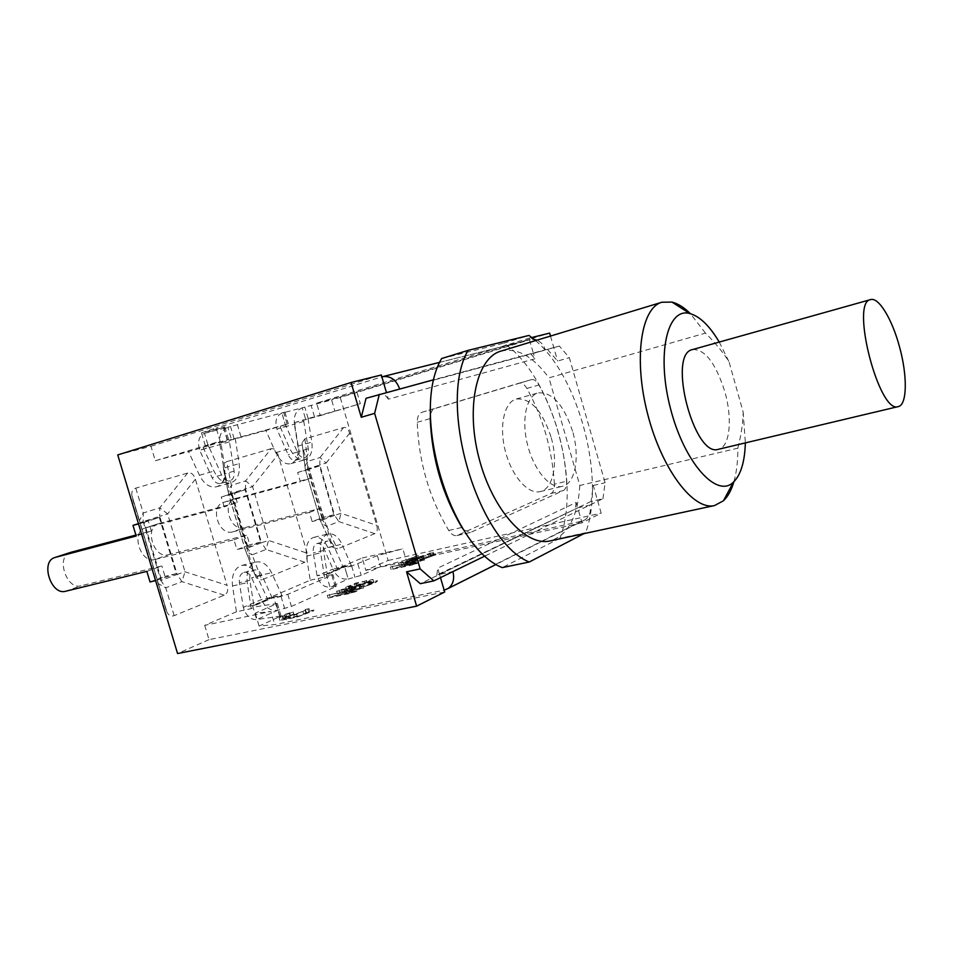 <?xml version="1.0" encoding="UTF-8"?>
<svg xmlns="http://www.w3.org/2000/svg" width="953" height="953" viewBox="0 0 953 953"><rect width="100%" height="100%" fill="white"/><g stroke="black" fill="none" stroke-linecap="round" stroke-linejoin="round"><path stroke-width="0.71" stroke-dasharray="4.76 3.57" d="M485.268 555.873L602.987 498.681L591.074 501.397L593.254 485.47L601.188 513.167L582.021 522.816L577.721 507.83L589.776 505.102C591.241 511.416 589.704 516.288 585.142 519.73L581.568 521.243L406.121 559.935L402.857 548.785L377.352 555.611L351.645 566.034L347.928 566.964L347.571 565.737L332.942 569.072L323.96 548.618C322.114 544.818 319.815 543.103 317.063 543.496C314.002 544.663 312.751 547.796 313.299 552.907L317.075 575.85C319.6 583.724 323.913 587.477 330.024 587.108L335.063 586.226L336.349 586.274L335.337 586.857L291.392 606.418L277.585 610.325C270.414 611.052 265.041 607.466 261.467 599.556L251.604 577.78C249.591 573.766 247.03 571.991 243.908 572.431C240.359 573.73 238.846 577.161 239.394 582.7L243.277 607.323C245.945 615.769 250.425 619.855 256.691 619.581L281.064 616.007L259.109 626.05L274.726 624.56L444.158 590.169M377.352 555.611L380.616 566.713L361.187 575.362L348.238 579.031L330.024 587.108L326.248 574.337L328.511 573.92L328.88 575.171L332.931 574.683L331.906 575.255L287.806 594.315L277.156 597.46L276.763 596.137L254.904 605.524L255.309 606.87L277.323 603.428L255.273 613.208L270.831 611.492L274.726 624.56M346.332 572.539L348.238 579.031C341.365 579.793 336.266 576.47 332.942 569.072L317.075 575.85L326.248 574.337L344.545 566.487L346.332 572.539M406.121 559.935L380.616 566.713M276.763 596.137L273.594 596.923L277.585 610.325L256.691 619.581L252.616 605.917L254.904 605.524M347.571 565.737L328.511 573.92M304.198 414.388L305.627 419.249L334.884 411.124L331.596 399.915L302.256 407.813L304.198 414.388M303.781 421.405L294.62 424.133C293.369 416.032 295.918 410.588 302.256 407.813L281.897 413.125C276.382 415.722 274.714 421.012 276.882 429.017L286.114 426.253L297.384 452.056C299.456 456.249 301.958 458.107 304.912 457.607C307.736 456.439 308.867 453.497 308.307 448.756L303.781 421.405L304.067 419.701L305.627 419.249M294.62 424.133L299.111 451.377C299.659 456.094 298.515 459.036 295.668 460.204C292.714 460.704 290.2 458.858 288.14 454.688L276.882 429.017L294.62 424.133M283.744 419.38L281.897 413.125L284.899 412.125L227.85 427.254L231.484 439.5L288.354 423.835L285.34 424.788L283.744 419.38M285.34 424.788L286.114 426.253M229.459 441.811L220.012 444.634C218.654 435.974 221.263 430.172 227.85 427.254L204.49 433.353L224.777 426.837L201.476 432.865L216.176 427.98L220.119 441.215L205.36 445.861L228.565 439.559L208.207 445.849L204.49 433.353C198.867 436.057 197.259 441.68 199.665 450.233L209.183 447.374L221.584 474.928C223.872 479.407 226.695 481.348 230.066 480.753C233.33 479.442 234.676 476.238 234.116 471.151L229.459 441.811L229.804 439.976L231.484 439.5M220.012 444.634L224.622 473.844C225.17 478.918 223.812 482.111 220.536 483.421C217.153 484.017 214.33 482.087 212.042 477.644L199.665 450.233L220.012 444.634M422.62 559.983L404.012 564.045L399.355 565.844L411.208 564.486L391.135 569.56L412.458 564.926L415.103 563.414L404.215 564.426L420.94 561.043L422.62 559.983L421.941 557.684L400.76 562.341L398.616 563.306L410.529 562.175L390.385 567.011L411.696 562.341L414.424 561.103L403.357 562.175L421.941 557.684M420.94 561.043L420.19 558.482M412.458 564.926L411.696 562.341M415.103 563.414L414.424 561.103M401.499 564.867L400.76 562.341M404.108 564.712L403.357 562.175M391.135 569.56L390.385 567.011M392.946 568.738L392.195 566.189M411.208 564.486L410.529 562.175M399.355 565.844L398.616 563.306M364.189 586.095L350.442 589.192L352.61 587.227L360.055 584.88L370.288 583.176L369.085 584.284L359.21 587.274L353.694 587.822L360.139 585.142M368.287 581.592L354.552 585.69L349.06 586.25L364.177 581.33L369.49 580.496L368.287 581.592L369.085 584.284M373.719 582.069L360.722 584.272L346.463 589.978L353.122 589.395L371.575 583.76L373.886 582.414L372.897 579.388L356.136 582.986L345.677 587.298L352.324 586.691L362.724 584.01L370.812 581.056L372.897 579.388M363.498 586.726L367.405 585.607L363.427 586.452L362.724 584.01M293.881 614.518L282.91 618.461L279.979 620.51L296.907 617.103L306.282 613.661L309.88 611.528L306.235 612.279L303.685 614.197L297.991 616.293L284.018 619.307L287.079 616.936L293.881 614.518L293.119 611.969L285.936 614.042L279.074 617.33L285.519 616.913L296.431 614.101L309.034 608.681L305.401 609.432L302.84 611.326L296.514 613.613L288.044 615.769L282.827 616.15L293.119 611.969M293.703 614.602L292.952 612.052M290.415 615.531L289.581 612.708M297.276 616.21L296.514 613.613M286.77 616.877L285.936 614.042M290.01 615.829L289.247 613.279M306.056 612.362L305.21 609.515M306.235 612.279L305.401 609.432M309.88 611.528L309.034 608.681M308.843 612.338L307.986 609.479M361.711 587.858L342.461 591.944L337.433 593.874L349.048 592.897L332.764 596.328L328.106 598.103L350.168 593.457L353.182 591.765L342.484 592.421L359.793 589.049L361.711 587.858L360.984 585.416L339.065 590.086L336.635 591.182L348.321 590.431L327.296 595.375L349.346 590.705L352.443 589.299L341.579 590.026L360.984 585.416M359.793 589.049L358.995 586.321M350.168 593.457L349.346 590.705M353.182 591.765L352.443 589.299M339.864 592.778L339.065 590.086M342.377 592.73L341.579 590.026M328.106 598.103L327.296 595.375M330.155 597.162L329.357 594.446M349.048 592.897L348.321 590.431M337.433 593.874L336.635 591.182M418.963 557.779L409.564 561.138L407.753 562.592L423.62 559.149L431.435 556.326L433.913 554.753L430.518 555.504L424.276 558.577L411.005 561.531L413.233 559.78L418.963 557.779L418.296 555.528L406.8 559.78L413.364 559.089L423.203 556.504L433.174 552.24L415.329 558.196L410.028 558.792L418.296 555.528M418.82 557.85L418.164 555.599M415.711 558.768L414.984 556.266M423.656 558.494L422.989 556.218M412.673 559.864L411.946 557.362M415.663 558.887L415.008 556.635M430.375 555.575L429.636 553.062M430.518 555.504L429.779 552.99M433.913 554.753L433.174 552.24M433.317 555.325L432.579 552.8M421.905 560.304L404.012 564.045M421.976 560.567L424.538 559.733M413.435 564.176L418.808 562.353L409.683 563.223M413.507 564.438L416.092 563.604M424.609 559.983L404.084 564.307M409.206 564.676L395.471 567.917M404.215 564.426L414.865 563.437M409.29 564.926L396.531 567.44M404.286 564.676L414.936 563.699M374.136 582.08L371.575 583.76M374.052 581.806L371.491 583.486M352.61 587.227L350.359 588.918M352.693 587.501L350.442 589.192M367.322 585.333L375.399 582.366L377.448 580.699L360.722 584.272M364.106 585.833L353.623 587.56L360.055 584.88M297.991 616.293L287.877 618.092L298.027 613.649L292.309 614.84M294.477 614.375L292.392 615.126M287.079 616.936L283.934 619.021M287.163 617.21L284.018 619.307M296.812 616.805L310.321 612.195L313.882 610.075L310.237 610.825L306.151 613.387M297.908 616.007L287.782 617.806L297.944 613.363L294.394 614.089M360.889 588.227L342.461 591.944M360.973 588.501L363.629 587.656M351.288 592.635L357.113 590.634L348.143 591.217M351.371 592.909L354.028 592.051M363.712 587.93L342.532 592.206M347.083 593.016L332.764 596.328M342.568 592.695L353.075 592.039L342.484 592.421M347.166 593.29L333.979 595.78M424.276 558.577L414.626 560.495L422.632 557.005L417.485 558.113M419.308 557.731L417.557 558.363M396.615 567.69L395.543 568.179M416.163 563.866L418.879 562.615L409.754 563.485M367.405 585.607L375.47 582.64L377.531 580.961L360.806 584.534M334.062 596.054L332.847 596.602M354.111 592.325L357.196 590.908L348.226 591.491M423.62 559.149L436.95 554.289L434.127 554.467L431.399 556.338L430.685 553.788M296.907 617.103L312.941 611.159L313.966 610.361L310.333 611.111L306.247 613.672L305.436 610.79M413.304 560.03L411.291 561.531M413.233 559.78L411.219 561.281M423.537 558.899L434.997 555.027L437.463 553.467L434.056 554.217L431.316 556.087M424.204 558.327L414.555 560.245L422.548 556.755L419.225 557.481M334.038 546.248C332.192 542.436 329.893 540.708 327.153 541.09C324.103 542.257 322.864 545.402 323.436 550.548L327.236 573.587L343.032 566.809L334.038 546.248L323.96 548.618M262.015 575.398C260.002 571.371 257.441 569.572 254.332 570.013C250.794 571.312 249.305 574.754 249.853 580.317L253.784 605.06L252.616 605.917L273.594 596.923L261.467 599.556L243.277 607.323L253.784 605.06L271.891 597.305L262.015 575.398L251.604 577.78M334.884 411.124L360.329 403.655L357.03 392.398L529.475 339.816L381.831 376.864L216.176 427.98M357.03 392.398L331.596 399.915M591.074 501.397L577.721 507.83L576.184 502.469L437.713 568.119L439.547 574.421L420.321 583.677M440.489 577.637L439.547 574.421L436.867 575.016L577.709 507.866L439.547 574.445L452.913 571.597M366.047 398.306L386.513 392.803L388.371 399.176L534.943 358.781L533.394 353.372L559.328 346.058L434.115 379.616M529.475 339.816L533.394 353.372L545.271 349.822C543.806 345.177 541.03 341.96 536.944 340.185M602.987 498.681L605.095 482.694L569.334 357.637L559.328 346.058M593.254 485.47L605.095 482.694M386.394 392.41L399.629 388.872M547.57 349.56L557.636 361.056L569.334 357.637M463.789 529.951L470.794 532.346L563.354 490.557C565.665 489.27 566.737 486.161 566.582 481.241C564.319 446.659 555.099 414.579 538.945 384.988C536.527 380.902 534.049 379.115 531.524 379.604L434.818 408.587C432.543 409.361 431.09 411.553 430.446 415.186M554.408 484.148C552.252 449.733 543.079 417.819 526.89 388.419C524.46 384.357 521.97 382.582 519.421 383.082L421.881 412.292C418.82 413.459 417.271 416.783 417.235 422.262C418.724 461.824 429.231 497.895 448.756 530.464C451.317 534.359 454.009 536.074 456.856 535.586L551.132 493.44C553.467 492.153 554.563 489.056 554.408 484.148L566.582 481.241M284.947 424.931L265.887 430.506L275.762 452.663L279.086 458.19C282.922 462.777 286.877 464.599 290.951 463.646C296.645 461.312 298.968 455.463 297.896 446.099L294.167 422.775L320.279 415.639L316.61 403.143L529.034 338.22L529.499 339.816L534.228 339.459M205.36 445.861L201.476 432.865M255.273 613.208L259.109 626.05M208.207 445.849L209.183 447.374M251.211 608.633L247.22 582.628C246.172 571.466 249.162 564.593 256.202 562.008C262.42 561.114 267.555 564.688 271.593 572.729L281.921 595.399L267.352 598.555L258.811 579.924L256.107 577.542L245.04 549.262L247.542 548.023L252.092 554.813L246.077 551.513L245.04 549.262L228.66 494.309L228.279 491.379L231.388 485.339L231.257 493.368L228.66 494.309L223.812 470.746L253.534 570.478C249.829 566.296 245.85 564.617 241.609 565.451C234.533 568.048 231.496 574.885 232.52 585.964L236.451 611.778L251.211 608.633L255.309 606.87M277.156 597.46L281.921 595.399M236.451 611.778L204.704 625.359L270.831 611.492M347.928 566.964L351.347 565.498L337.243 568.643L327.844 547.499C324.139 539.922 319.517 536.527 314.002 537.313C309.546 538.671 306.937 542.757 306.139 549.595L306.413 556.147L310.237 580.21L267.352 598.555M316.61 403.143L340.126 397.02L388.121 560.495L365.821 570.347L362.188 557.981L337.243 568.643M362.188 557.981L402.857 548.785M310.237 580.21L324.52 577.053L328.88 575.171M204.704 625.359L209.005 639.654L444.694 592.016M117.743 454.926L150.967 446.278L155.303 460.74L220.119 441.215M150.967 446.278L381.307 374.97M207.861 445.968L188.575 451.639L199.451 475.273C204.073 484.148 209.767 487.984 216.534 486.78C221.251 485.208 224.05 481.134 224.956 474.558L224.777 467.768L220.953 442.788L265.887 430.506M155.303 460.74L188.575 451.639M220.953 442.788L229.804 439.976M320.279 415.639L360.329 403.655M294.167 422.775L304.067 419.701M550.489 336.075L557.636 361.056M529.034 338.22L531.834 337.517M232.675 531.869C218.833 536.146 209.374 506.496 223.324 502.505L235.069 498.669C221.179 502.648 230.531 532 244.313 527.736L232.675 531.869L309.439 512.38L312.143 521.553L323.365 517.372L320.696 508.294L244.313 527.736M322.733 518.92L308.176 469.603L319.517 465.957L333.907 514.739L322.733 518.92L312.143 521.553M308.176 469.603L297.646 472.497L300.362 481.694L223.872 502.338M235.605 498.502L311.726 477.941L300.362 481.694M309.439 512.38L320.696 508.294M331.048 543.639L320.53 520.957L322.471 519.945L326.772 526.247L321.745 523.566L320.53 520.957L305.377 469.698L304.984 466.315L307.628 461.419L307.414 468.936L305.377 469.698L302.577 447.219L332.764 547.308L337.374 548.94L374.779 533.656C377.233 532.453 377.888 529.677 376.721 525.329L349.656 433.15C348.286 428.85 346.273 426.992 343.616 427.563L304.889 438.856L302.041 442.716L302.577 447.219M304.889 438.856L307.628 461.419L320.017 457.535L326.176 463.015L319.779 464.969L320.017 457.535L343.616 427.563M349.656 433.15L326.176 463.015L340.983 513.286L338.899 521.601L334.646 515.382L340.983 513.286L376.721 525.329M333.907 514.739L323.365 517.372M311.726 477.941L309.046 468.84L297.646 472.497M319.517 465.957L309.046 468.84M307.211 553.205L278.002 454.557L252.569 486.638L245.481 488.806L245.624 480.872L252.569 486.638L268.555 540.446L266.03 549.476L261.539 542.781L268.555 540.446L307.211 553.205L307.057 560.257L304.853 562.234L266.03 549.476L252.092 554.813L261.825 579.817L304.853 562.234M271.212 448.672L226.635 461.657L231.388 485.339L245.624 480.872L271.212 448.672L274.071 448.875L278.002 454.557M223.812 470.746L223.216 466.744L224.122 463.48L226.635 461.657M154.922 559.506C140.722 563.866 130.549 532.203 144.868 528.129L158.281 523.745C144.022 527.819 154.064 559.125 168.216 554.777L154.922 559.506L233.997 539.767L236.928 549.583L249.817 544.782L246.922 535.074L168.216 554.777M247.863 546.903L232.127 494.071L245.159 489.878L260.705 542.114L247.863 546.903L236.928 549.583M232.127 494.071L221.251 497.037L224.181 506.889L145.428 527.962M158.841 523.578L237.237 502.576L224.181 506.889M233.997 539.767L246.922 535.074M254.665 574.266L253.534 570.478L258.811 579.924L261.825 579.817M260.705 542.114L249.817 544.782M237.237 502.576L234.343 492.832L221.251 497.037M245.159 489.878L234.343 492.832M161.319 579.269L144.189 522.363L159.33 517.491L176.222 573.694L155.601 580.627M144.189 522.363L138.519 523.888M70.212 552.514C55.631 556.647 66.472 590.217 80.957 585.797L65.626 591.253M135.898 535.074L151.324 530.988L136.184 535.991M146.845 571.383L161.843 565.939L80.957 585.797M151.324 530.988L148.168 520.505L138.435 523.638M150.038 581.961L164.988 576.386L161.843 565.939M195.389 479.24L167.633 513.893L159.711 516.323L159.747 507.818L167.633 513.893L185.013 571.776L181.928 581.64L177.163 574.397L185.013 571.776L227.1 585.321L195.389 479.24C193.757 474.296 191.184 472.223 187.67 473.022L135.802 488.139C132.932 489.056 131.574 491.331 131.74 494.952L167.037 612.398C168.872 615.65 171.242 616.722 174.185 615.638L224.217 595.184C227.493 593.612 228.458 590.324 227.1 585.321M224.217 595.184L181.928 581.64L165.739 587.834L158.472 583.712L157.781 581.902L160.926 580.484L165.739 587.834L174.185 615.638M166.001 609.825L139.877 522.804L139.531 520.576L143.212 513L143.2 521.613L139.877 522.804L132.348 498.074M176.222 573.694L164.988 576.386M159.33 517.491L148.168 520.505M235.272 438.487L239.155 463.646C240.227 473.76 237.511 480.133 231.007 482.754C224.265 483.933 218.582 480.062 213.948 471.116L203.06 447.291M324.52 577.053L320.649 552.835C319.565 542.531 322.054 536.229 328.13 533.906C333.621 533.132 338.22 536.563 341.936 544.187L351.347 565.498M308.045 418.617L311.834 442.097C312.918 451.519 310.642 457.392 304.972 459.727C299.075 460.728 294.036 457.023 289.831 448.613L279.932 426.289M340.126 397.02L549.631 333.097M388.121 560.495L601.188 513.167M365.821 570.347L582.021 522.816M209.005 639.654L177.568 653.544M386.477 392.779L533.394 353.372L386.477 392.779M388.371 399.176L383.868 393.565M530.988 354.051L534.943 358.781M439.536 574.456L577.721 507.83L439.547 574.421M576.184 502.469L575.302 508.414M436.867 575.016L437.713 568.119M692.688 349.525C705.089 349.227 715.786 363.26 724.804 391.623C732.69 418.689 729.938 447.076 718.514 449.268M737.836 448.172C741.255 434.83 743.03 422.798 743.161 412.077L729.057 361.854C723.327 352.634 715.465 343.056 705.47 333.109L548.952 377.841L579.805 485.47L737.836 448.172C737.92 461.061 736.609 472.247 733.905 481.718M743.161 412.077L745.353 442.895M719.253 342.067L729.057 361.854M705.47 333.109L690.401 313.68M579.805 485.47C577.816 516.919 567.905 535.407 550.072 540.923M500.933 351.121C517.074 347.416 533.072 356.315 548.952 377.841M535.562 340.602C579.245 377.519 605.667 478.882 585.654 532.727L583.891 533.644M441.632 358.542L503.72 343.187C551.227 374.303 581.961 481.968 559.876 538.278L585.654 532.727M503.72 343.187L529.034 335.42M559.876 538.278L502.255 567.619M550.977 436.831C542.197 410.54 530.63 397.949 516.288 399.021C504.197 402.118 498.824 426.336 505.364 451.234C511.725 476.178 528.176 494.75 540.244 491.581C553.598 488.913 558.506 461.943 550.977 436.831M572.562 431.209C563.747 404.68 552.275 391.897 538.147 392.886C526.259 395.924 521.112 420.297 527.712 445.444C534.145 470.639 550.477 489.461 562.341 486.34C575.481 483.731 580.139 456.57 572.562 431.209M331.906 575.255L335.337 586.857M331.656 574.659L335.063 586.226M351.645 566.034L354.992 577.375M357.863 564.033L361.187 575.362M308.307 448.756L299.111 451.377M297.384 452.056L288.14 454.688M287.198 424.228L283.744 412.554M287.246 424.121L283.78 412.387M240.99 436.748L237.357 424.514M234.128 438.714L230.495 426.456M234.116 471.151L224.622 473.844M221.584 474.928L212.042 477.644M363.2 586.107L362.485 583.677M371.599 583.748L370.812 581.056M355.266 588.108L354.552 585.69M367.06 582.748L366.357 580.353M356.922 585.642L356.136 582.986M370.288 583.176L369.49 580.496M364.963 583.998L364.177 581.33M353.122 589.395L352.324 586.691M346.642 590.3L345.856 587.62M348.858 588.597L348.071 585.928M288.819 618.342L288.044 615.769M283.78 619.259L282.922 616.4M282.91 618.461L282.064 615.626M285.495 617.925L284.661 615.078M303.685 614.197L302.84 611.326M305.937 612.886L305.091 610.039M297.205 616.686L296.431 614.101M286.376 619.784L285.519 616.913M279.979 620.51L279.134 617.651M415.996 560.471L415.329 558.196M411.005 561.531L410.266 559.006M409.564 561.138L408.825 558.625M411.982 560.59L411.255 558.089M429.005 556.862L428.266 554.324M430.577 555.897L429.839 553.371M423.882 558.792L423.203 556.504M414.102 561.627L413.364 559.089M407.753 562.592L407.014 560.066M444.122 590.169L581.544 521.243M323.436 550.548L313.299 552.907M249.853 580.317L239.394 582.7M526.89 388.419L538.945 384.988M551.132 493.44L563.354 490.557M457.69 535.312L470.794 532.346M448.756 530.464L461.907 527.45M417.235 422.262L430.232 418.581M421.881 412.292L434.818 408.587M519.385 383.094L531.488 379.616M314.454 416.699L311.083 405.263M308.153 418.51L304.781 407.05M227.457 439.941L223.681 427.254M227.207 439.917L223.419 427.158M276.072 604.131L279.825 616.734M276.072 603.344L279.813 615.888M281.052 596.495L284.661 608.61M287.806 594.315L291.392 606.418M374.779 533.656L338.899 521.601L326.772 526.247L337.374 548.94M322.471 519.945L334.646 515.382L319.779 464.969L307.414 468.936L322.471 519.945M231.257 493.368L247.542 548.023L261.539 542.781L245.481 488.806L231.257 493.368M143.2 521.613L160.926 580.484L177.163 574.397L159.711 516.323L143.2 521.613M135.802 488.139L143.212 513L159.747 507.818L187.67 473.022M199.451 475.273L213.948 471.116M224.777 467.768L239.155 463.646M232.52 585.964L247.22 582.628M257.048 576.065L271.593 572.729M306.413 556.147L320.649 552.835M327.844 547.499L341.936 544.187M275.762 452.663L289.831 448.613M297.896 446.099L311.834 442.097M336.349 586.274L332.931 574.683M295.668 460.204L304.912 457.607M284.899 412.125L288.354 423.835M220.536 483.421L230.066 480.753M349.06 586.25L349.858 588.93M373.099 579.734L373.886 582.414M370.562 583.415L369.776 580.734M345.677 587.298L346.463 589.978M282.827 616.15L283.684 618.997M305.198 609.908L306.044 612.755M279.074 617.33L279.932 620.189M410.028 558.792L410.767 561.317M429.815 553.419L430.553 555.944M433.127 552.323L433.853 554.837M406.8 559.78L407.539 562.306M317.063 543.496L327.153 541.09M243.908 572.431L254.332 570.013M456.856 535.586L469.96 532.62M519.421 383.082L531.524 379.604M439.833 362.295L530.261 339.613M224.777 426.837L228.565 439.559M585.142 519.73L496.31 564.319M281.064 616.007L277.323 603.428M253.415 605.369L252.831 606.632M326.903 573.873L326.426 574.921M235.069 498.669L223.324 502.505M302.041 442.716L305.377 469.638L320.506 520.826L332.764 547.308M158.281 523.745L144.868 528.129M223.216 466.744L228.72 494.25L245.076 549.131L256.107 577.542M131.74 494.952L167.037 612.398M216.534 486.78L231.007 482.754M241.609 565.451L256.202 562.008M314.002 537.313L328.13 533.906M290.951 463.646L304.972 459.727M540.244 491.581L562.341 486.34M516.288 399.021L538.147 392.886"/><path stroke-width="1.43" d="M440.489 577.637L444.694 592.016L416.628 606.156L406.562 571.812L420.321 583.677L433.841 580.865L485.268 555.873M406.562 571.812L420.142 568.893L433.841 580.865M434.115 379.616L366.047 398.306L361.27 417.271L374.624 413.364L420.142 568.893M379.318 394.316L374.624 413.364M430.446 415.186L430.232 418.581C431.852 458.357 442.406 494.643 461.907 527.45L463.789 529.951M399.629 388.872C396.234 379.83 390.587 375.756 382.701 376.638L381.855 376.852L386.394 392.41M534.228 339.459L536.944 340.185M444.158 590.169L448.101 588.513C453.092 584.654 454.7 579.019 452.913 571.597M361.27 417.271L351.073 382.498L381.307 374.97L381.855 376.852M531.834 337.517L549.631 333.097L550.489 336.075M155.601 580.627L150.038 581.961L146.845 571.383L65.626 591.253C51.093 595.673 40.109 561.71 54.75 557.565L70.796 552.335L54.75 557.565M138.519 523.888L132.979 525.389L136.184 535.991L55.322 557.386M135.898 535.074L70.796 552.335M138.435 523.638L132.979 525.389M416.628 606.156L177.568 653.544L117.743 454.926L351.073 382.498M899.346 346.237C907.542 375.244 907.316 404.989 898.274 406.586C879.202 414.662 849.981 301.791 870.577 299.611C878.666 296.895 892.044 319.088 899.346 346.237M898.274 406.586L718.514 449.268C694.082 458.333 666.933 353.444 692.688 349.525L870.577 299.611M745.353 442.895C744.781 461.836 740.803 474.928 733.417 482.182C716.87 498.717 684.373 462.92 670.471 408.492C656.212 354.147 667.255 307.08 689.746 313.513C699.728 316.265 709.556 325.783 719.253 342.067M690.401 313.68C684.135 307.474 677.988 303.614 671.984 302.089L661.93 302.22C640.976 307.688 633.28 359.09 647.73 414.376C661.93 469.722 693.605 510.939 714.571 505.543L723.422 500.79C727.937 496.537 731.439 490.187 733.905 481.718M714.571 505.543L550.072 540.923C525.842 546.915 492.141 509.51 478.978 458.059C465.529 406.705 476.834 357.637 500.933 351.121L661.93 302.22M583.891 533.644L529.225 562.02C477.31 541.137 437.177 403.536 468.054 350.382L529.034 335.42L535.562 340.602M468.054 350.382L441.632 358.542C409.909 411.434 449.637 547.248 502.255 567.619L529.225 562.02M382.701 376.638L439.833 362.295M496.31 564.319L448.101 588.513M689.746 313.513L671.984 302.089M733.417 482.182L723.422 500.79"/></g></svg>

